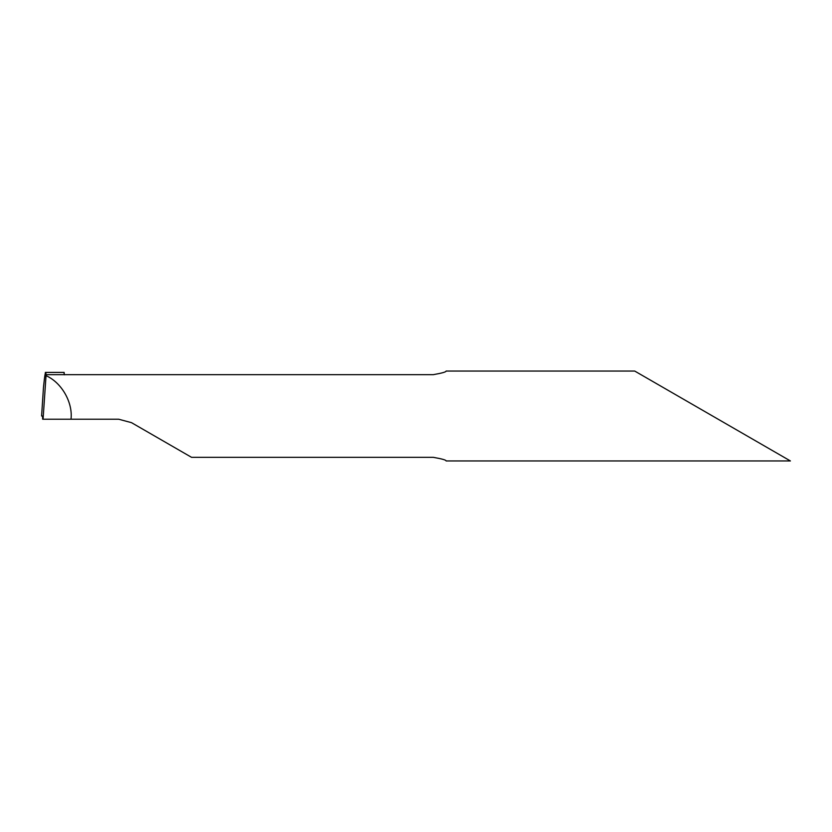 <?xml version="1.0" encoding="UTF-8"?>
<svg xmlns="http://www.w3.org/2000/svg" width="832" height="832" viewBox="0 0 832 832"><rect width="100%" height="100%" fill="white"/><g stroke="black" fill="none" stroke-linecap="round" stroke-linejoin="round"><path stroke-width="1.25" d="M634.702 371.051L790.4 460.949L634.702 371.051L446.098 371.051C446.285 371.935 442 373.142 433.274 374.67L46.02 374.67L46.03 375.669C61.599 382.533 72.946 402.303 71.022 419.214L118.654 419.214L131.487 422.656L191.558 457.33L433.274 457.33C441.99 458.848 446.264 460.054 446.098 460.949L790.4 460.949M45.666 372.414L46.02 374.67C45.708 369.585 44.866 373.703 43.503 387.005L41.6 416L42.536 416L42.661 419.214L71.022 419.214M64.449 374.806L64.002 372.414L64.21 374.67M43.066 419.214L46.03 375.669M45.323 372.414L64.178 372.414M43.462 387.556L41.6 416"/></g></svg>
